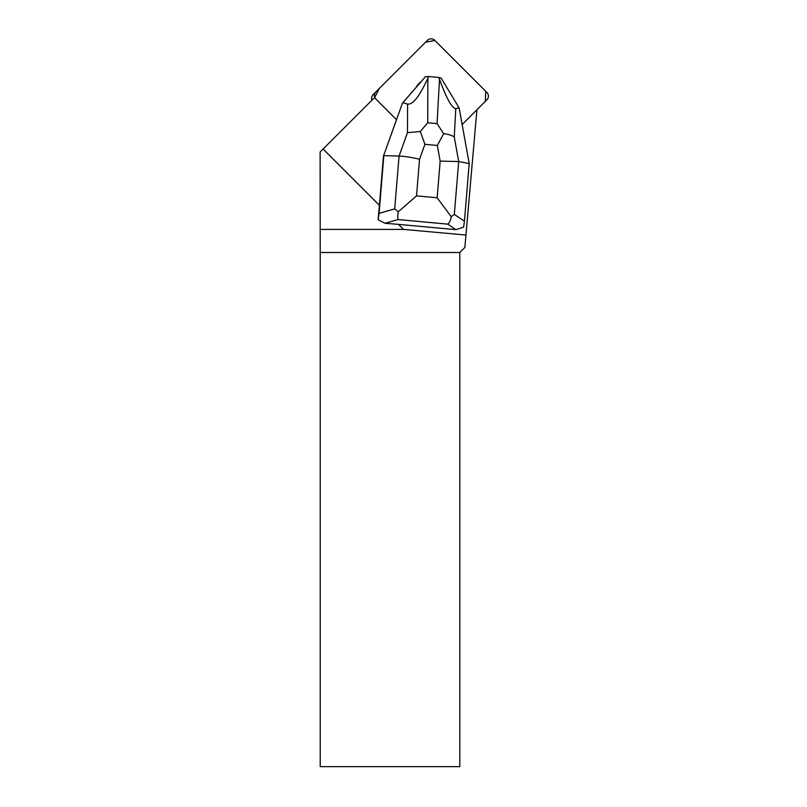 <?xml version="1.0" encoding="UTF-8"?>
<svg xmlns="http://www.w3.org/2000/svg" width="807" height="807" viewBox="0 0 807 807"><rect width="100%" height="100%" fill="white"/><g stroke="black" fill="none" stroke-linecap="round" stroke-linejoin="round"><path stroke-width="1.21" d="M371.977 100.169A5.256 5.205 -135 0 1 373.147 94.631L375.901 91.867A5.256 5.205 45 0 0 374.73 97.405L379.431 88.336L425.511 42.267L434.832 40.4A5.256 5.205 45 0 0 427.417 40.35L375.901 91.867M462.139 124.55L486.883 99.806A5.256 5.205 45 0 0 486.843 92.412L434.822 40.39L485.743 91.312L485.32 101.369L476.917 109.772L464.872 247.446L459.808 252.52L320.218 252.52L320.117 152.019L323.123 149.013L379.401 205.291L383.466 156.033L396.53 119.729L376.001 99.2A5.256 5.205 45 0 1 374.801 97.344L323.123 149.013M320.117 229.4L403.5 229.4L398.466 224.366L384.959 223.267L398.093 219.554C397.548 218.304 397.619 215.701 398.315 211.767L416.523 195.869L419.549 159.221C410.884 157.294 404.055 156.235 399.072 156.033L394.704 208.902L379.078 213.32L378.14 219.766L379.401 205.291M398.466 224.366L455.955 229.672L463.611 227.13L464.439 221.199L454.331 214.41L458.699 161.541L440.168 161.118L437.142 197.776L451.194 216.649L454.331 214.41M403.5 229.4L465.962 235.039M416.029 87.499L421.123 81.628A17.522 17.351 45 0 0 416.029 87.499L402.461 103.114L383.466 156.033M459.808 252.52L459.808 766.65L320.218 766.65L320.218 252.52M379.078 213.32L383.839 155.66L399.072 156.033L407.485 132.651L420.306 131.531L424.916 144.312L437.333 145.462L443.658 133.69L437.071 123.622L427.72 122.755L420.306 131.531M469.2 163.549L458.699 161.541L454.25 136.968L455.814 108.552L459.122 107.866L469.2 163.549L464.439 221.199M451.194 216.649C450.538 220.593 449.388 223.095 447.734 224.144L455.955 229.672M396.499 119.698L402.461 103.114M378.14 219.766L384.959 223.267M427.72 122.755L427.861 78.178L428.608 76.514L425.46 76.685L421.103 81.638M427.861 78.178C419.6 96.235 412.841 104.87 407.585 104.103L402.895 102.681L425.46 76.685M455.814 108.552C452.061 108.491 446.624 98.726 439.512 79.257L438.877 77.452L441.167 78.138L459.122 107.866M438.877 77.452L428.608 76.514M394.704 208.902L398.315 211.767M454.25 136.968C452.001 135.364 448.47 134.275 443.658 133.69M398.093 219.554L447.734 224.144M419.549 159.221L424.916 144.312M437.142 197.776L416.523 195.869M437.333 145.462L440.168 161.118M407.585 104.103L407.485 132.651M439.512 79.257L437.071 123.622"/></g></svg>
